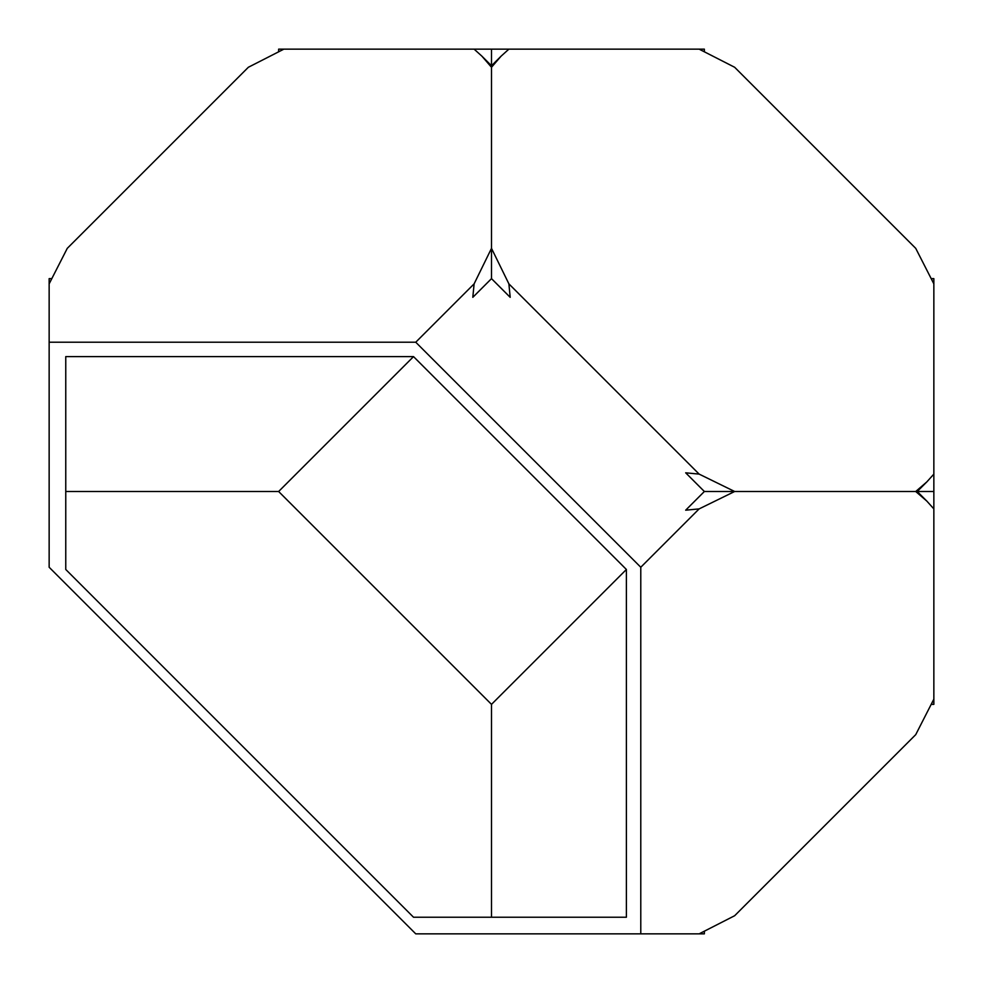 <?xml version="1.0" encoding="UTF-8"?>
<svg xmlns="http://www.w3.org/2000/svg" width="983" height="983" viewBox="0 0 983 983"><rect width="100%" height="100%" fill="white"/><g stroke="black" fill="none" stroke-linecap="round" stroke-linejoin="round"><path stroke-width="1.47" d="M640.781 567.252L640.781 933.85L415.748 933.85L49.15 567.252L49.15 342.219L415.748 342.219L640.781 567.252L699.146 508.887L685.679 510.189L704.369 491.5L685.679 472.811L699.146 474.113L734.657 491.5L699.146 508.887M65.763 569.476L413.524 917.237L626.392 917.237L626.392 569.476L413.524 356.608L65.763 356.608L65.763 569.476M640.781 933.85L699.146 933.85L734.657 915.726L915.726 734.657L933.85 699.146L933.85 508.887L926.834 501.097L915.726 491.5L926.834 481.903L933.85 474.113L933.85 283.854L915.726 248.343L734.657 67.274L699.146 49.15L508.887 49.15L501.097 56.166L491.5 67.274L481.903 56.166L474.113 49.15L283.854 49.15L248.343 67.274L67.274 248.343L49.15 283.854L49.15 342.219M49.15 283.854L49.15 278.631L51.534 278.631M415.748 342.219L474.113 283.854L491.5 248.343L508.887 283.854L699.146 474.113M492.643 65.763L491.5 65.763L491.5 278.631L472.811 297.321L474.113 283.854M491.5 278.631L510.189 297.321L508.887 283.854M65.763 356.608L65.763 491.5L278.631 491.5L413.524 356.608M917.237 492.643L917.237 491.5L704.369 491.5M626.392 569.476L491.5 704.369L278.631 491.5M626.392 917.237L491.5 917.237L491.5 704.369M481.903 56.166L491.5 65.763L491.5 49.15L508.887 49.15M474.113 49.15L491.5 49.15M704.369 51.534L704.369 49.15L699.146 49.15M278.631 51.534L278.631 49.15L283.854 49.15M926.834 481.903L917.237 491.5L933.85 491.5L933.85 508.887M931.466 704.369L933.85 704.369L933.85 699.146M931.466 278.631L933.85 278.631L933.85 283.854M933.85 474.113L933.85 491.5M704.369 931.466L704.369 933.85L699.146 933.85M917.237 491.5L926.834 501.097M491.5 65.763L501.097 56.166"/></g></svg>
